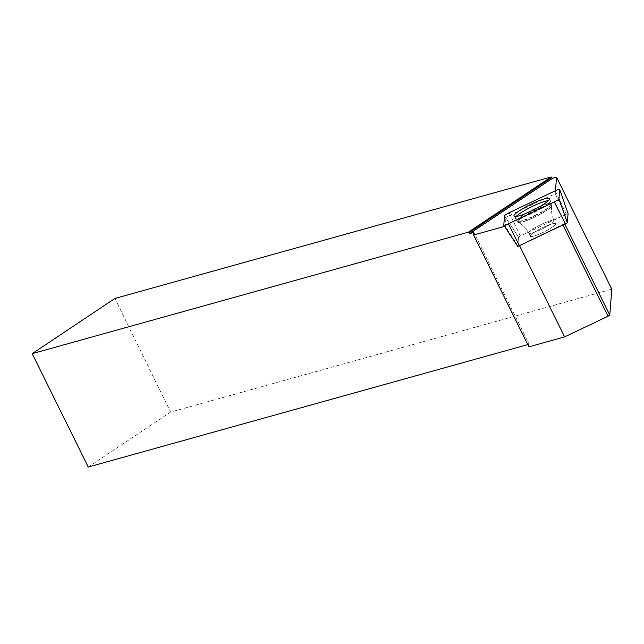 <?xml version="1.0" encoding="UTF-8"?>
<svg xmlns="http://www.w3.org/2000/svg" width="644" height="644" viewBox="0 0 644 644"><rect width="100%" height="100%" fill="white"/><g stroke="black" fill="none" stroke-linecap="round" stroke-linejoin="round"><path stroke-width="0.48" stroke-dasharray="3.22 2.42" d="M551.795 227.517A14.176 2.23 -26.3 0 0 555.635 223.701A14.176 2.23 -26.3 0 0 541.942 227.984A14.176 2.23 -26.3 0 0 530.221 236.268A14.176 2.23 -26.3 0 0 538.416 234.464A14.176 2.23 -26.3 0 0 551.795 227.517M503.785 225.118L517.792 246.419L518.525 237.129L520.328 235.929L568.048 213.51M114.914 298.462L170.588 412.088L611.8 289.188M527.79 344.612L529.102 344.242L473.831 232.412M529.102 344.242L528.893 346.85M555.474 190.68L555.249 193.635L510.298 215.032L520.336 235.937L565.279 214.541L564.917 224.329M555.249 193.635L565.279 214.541M564.563 223.629L519.426 245.453L517.84 245.887L518.533 237.137L520.336 235.937M510.298 215.032A4.806 0.757 153.7 0 0 505.91 217.962L505.266 226.197L517.84 245.887M516.182 216.481A19.61 3.083 -26.3 0 0 515.289 218.324A19.61 3.083 -26.3 0 0 526.703 215.764A19.61 3.083 -26.3 0 0 545.122 206.185A19.61 3.083 -26.3 0 0 550.451 200.944A19.61 3.083 -26.3 0 0 548.447 200.534M562.84 224.78L563.057 225.215M519.644 245.887L519.426 245.453M170.588 412.088L88.236 467.045M534.061 232.46A14.176 2.23 -26.3 0 0 530.221 236.276A14.176 2.23 -26.3 0 0 543.922 231.985A14.176 2.23 -26.3 0 0 555.643 223.709A14.176 2.23 -26.3 0 0 547.448 225.513A14.176 2.23 -26.3 0 0 534.061 232.46M504.582 226.39L505.266 226.197M504.518 215.837L518.525 237.129M520.328 235.929L509.187 212.721M555.168 190.825L566.317 214.041M522.083 215.732A19.392 3.051 153.7 0 1 540.477 206.185A19.392 3.051 153.7 0 1 551.61 203.786A19.392 3.051 153.7 0 1 535.567 215.08A19.392 3.051 153.7 0 1 516.842 220.973A19.392 3.051 153.7 0 1 522.083 215.732M523.145 217.068A18.821 2.954 -26.3 0 0 518.299 222.365A18.821 2.954 -26.3 0 0 536.235 216.432A18.821 2.954 -26.3 0 0 551.836 205.79A18.821 2.954 -26.3 0 0 541.789 207.489A18.821 2.954 -26.3 0 0 523.145 217.068M532.516 229.32A14.176 2.23 153.7 0 1 545.895 222.373A14.176 2.23 153.7 0 1 554.09 220.57A14.176 2.23 153.7 0 1 550.25 224.386A14.176 2.23 153.7 0 1 536.871 231.333A14.176 2.23 153.7 0 1 528.676 233.136A14.176 2.23 153.7 0 1 532.516 229.32A14.176 2.23 -26.3 0 0 528.676 233.136A14.176 2.23 -26.3 0 0 542.369 228.853A14.176 2.23 -26.3 0 0 554.09 220.57A14.176 2.23 -26.3 0 0 545.895 222.373A14.176 2.23 -26.3 0 0 532.516 229.32M505.91 217.962L518.533 237.137M546.49 209.292A19.368 3.043 -26.3 0 0 551.747 204.116A19.368 3.043 -26.3 0 0 540.63 206.515A19.368 3.043 -26.3 0 0 522.252 216.046A19.368 3.043 -26.3 0 0 517.019 221.278A19.368 3.043 -26.3 0 0 528.297 218.751A19.368 3.043 -26.3 0 0 546.49 209.292M522.912 216.859A19.014 2.987 153.7 0 1 541.765 207.183A19.014 2.987 153.7 0 1 551.892 205.484A19.014 2.987 153.7 0 1 536.13 216.223A19.014 2.987 153.7 0 1 518.026 222.22A19.014 2.987 153.7 0 1 522.912 216.859M550.451 200.944L551.892 205.484C551.014 210.652 551.747 215.684 554.09 220.57L555.643 223.709L554.09 220.57C551.795 215.796 551.047 210.87 551.836 205.79L551.61 203.786L549.493 198.61M515.289 218.324L518.026 222.22C522.662 224.667 526.212 228.306 528.676 233.136L530.221 236.276L528.676 233.136C526.269 228.411 522.815 224.82 518.299 222.365L516.842 220.973L514.017 216.143"/><path stroke-width="0.97" d="M559.684 189.505A5.112 0.805 -26.3 0 0 555.168 190.825L509.187 212.721A5.112 0.805 -26.3 0 0 504.518 215.837L503.785 225.118A5.112 0.805 -26.3 0 0 503.801 225.215A5.112 0.805 -26.3 0 0 508.309 223.862L554.291 201.966A5.112 0.805 -26.3 0 0 558.96 198.851L559.692 189.569A5.112 0.805 -26.3 0 0 559.684 189.505L568.064 213.55L567.332 222.84L517.792 246.419M544.124 203.898A19.787 3.107 -26.3 0 0 549.493 198.61A19.787 3.107 -26.3 0 0 538.134 201.057A19.787 3.107 -26.3 0 0 519.354 210.789A19.787 3.107 -26.3 0 0 514.017 216.143A19.787 3.107 -26.3 0 0 525.528 213.558A19.787 3.107 -26.3 0 0 544.124 203.898M563.057 225.215L608.041 316.228L564.627 336.893L528.893 346.85L473.622 235.012L473.831 232.412L469.798 233.531L468.43 232.154L551.135 176.955L552.504 178.34L556.537 177.213L555.474 190.68M468.43 232.154L32.2 353.661L114.914 298.462L551.135 176.955M564.917 224.329L609.763 315.077L611.8 289.188L556.537 177.213M527.79 344.612L88.236 467.045L32.2 353.661M548.447 200.534A19.61 3.083 -26.3 0 0 531.493 206.837A19.61 3.083 -26.3 0 0 516.182 216.481M564.627 336.893L519.644 245.887M608.041 316.228L609.763 315.077M473.622 235.012L504.582 226.39M469.798 233.531L552.504 178.34M468.768 232.846L551.481 177.647M559.692 189.569L558.96 198.851C558.638 199.551 557.068 200.59 554.275 201.983L508.325 223.854C505.54 225.126 504.027 225.545 503.785 225.118L504.518 215.837C504.84 215.136 506.409 214.098 509.203 212.705L555.152 190.833C557.937 189.561 559.451 189.143 559.692 189.569L568.064 213.55M565.529 224.04L554.291 201.966M508.309 223.862L519.547 245.928M558.96 198.851L567.332 222.84M517.808 246.451L503.801 225.215"/></g></svg>
